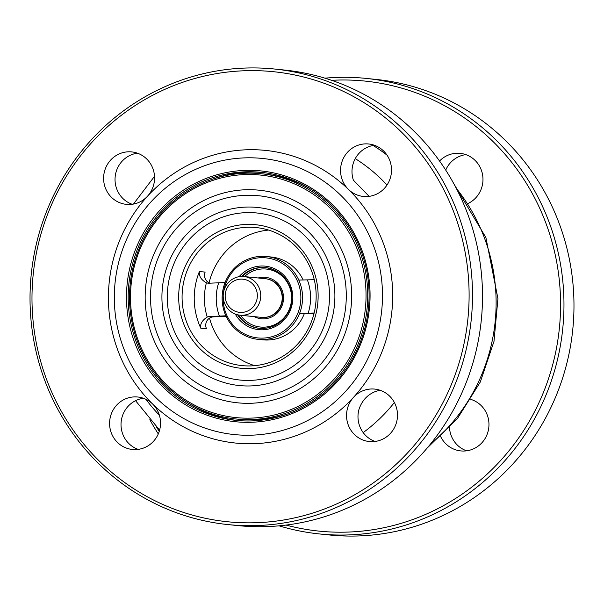 <?xml version="1.0" encoding="UTF-8"?>
<svg xmlns="http://www.w3.org/2000/svg" width="604" height="604" viewBox="0 0 604 604"><rect width="100%" height="100%" fill="white"/><g stroke="black" fill="none" stroke-linecap="round" stroke-linejoin="round"><path stroke-width="0.91" d="M257.349 295.243A16.655 16.082 95.8 0 1 233.574 310.456A16.655 16.082 95.8 0 1 232.865 281.638A16.655 16.082 95.8 0 1 257.349 295.243M260.739 295.228A19.426 18.762 -84.2 0 0 243.956 276.526A19.426 18.762 -84.2 0 0 223.208 296.481A19.426 18.762 -84.2 0 0 239.999 315.182A19.426 18.762 -84.2 0 0 260.739 295.228M239.999 315.182L261.434 317.372A19.426 18.762 -84.2 0 0 282.083 299.962A19.426 18.762 -84.2 0 0 265.39 278.723L243.956 276.526M223.246 294.669A40.241 38.867 -84.2 0 0 260.777 338.119A40.241 38.867 -84.2 0 0 300.86 296.602A40.241 38.867 -84.2 0 0 263.903 257.712A40.241 38.867 -84.2 0 0 223.397 293.212M258.21 277.983A20.815 20.106 95.8 0 1 283.518 297.379A20.815 20.106 95.8 0 1 254.254 316.639M200.807 328.229L206.523 328.818A8.328 8.041 95.8 0 1 213.574 316.851L210.003 316.481L225.888 315.809A41.631 40.211 95.8 0 1 225.081 282.536L209.188 283.208A8.328 8.041 -84.2 0 1 206.394 282.793C201.109 279.833 198.784 276.073 199.418 271.513A69.385 67.021 -84.2 0 0 200.807 328.229C199.962 324.031 202.098 320.316 207.232 317.092A61.057 58.973 95.8 0 1 206.394 282.793M210.003 316.481A8.328 8.041 -84.2 0 0 207.232 317.092M225.081 282.536A41.631 40.211 95.8 0 1 266.583 256.526A41.631 40.211 95.8 0 1 298.791 280.067A41.631 40.211 95.8 0 1 302.551 296.594A41.631 40.211 95.8 0 1 299.607 313.348L314.148 313M303.2 280.037A41.631 40.211 -84.2 0 0 271.226 257.002L266.583 256.526M210.041 283.178A8.328 8.041 95.8 0 1 205.133 272.102L199.418 271.513M250.819 365.911A69.385 67.021 95.8 0 1 242.053 365.609A69.385 67.021 95.8 0 1 182.129 294.284A69.385 67.021 95.8 0 1 247.429 227.263A69.385 67.021 95.8 0 1 256.194 227.565A69.385 67.021 95.8 0 1 316.111 298.882A69.385 67.021 95.8 0 1 250.819 365.911M254.684 365.662A69.385 67.021 95.8 0 1 209.52 318.134M209.09 282.793A69.385 67.021 95.8 0 1 268.569 230.071M314.261 279.697L298.791 280.067M258.097 339.35L262.748 339.826A41.631 40.211 -84.2 0 0 304.25 313.823L299.607 313.348A41.631 40.211 95.8 0 1 258.097 339.35A41.631 40.211 95.8 0 1 225.888 315.809M304.25 313.823L314.027 313.491M380.361 390.35A26.365 25.466 -84.2 0 0 375.144 391.634C367.315 394.805 361.932 400.709 358.987 409.338A26.365 25.466 -84.2 0 0 375.129 441.456M374.367 145.262A26.365 25.466 -84.2 0 0 353.385 180.173L369.142 196.36M128.214 300.384A124.658 120.407 95.8 0 1 261.336 172.351A124.658 120.407 95.8 0 1 369.052 292.336A124.658 120.407 95.8 0 1 235.93 420.369A124.658 120.407 95.8 0 1 128.214 300.384M370.033 292.261A126.047 121.751 -84.2 0 0 184.733 189.294A126.047 121.751 -84.2 0 0 190.064 407.428A126.047 121.751 -84.2 0 0 370.033 292.261M212.336 179.26A124.658 120.407 95.8 0 1 262.936 172.533M237.538 420.527A124.658 120.407 95.8 0 1 189.354 403.676M245.02 157.863A138.769 134.035 95.8 0 1 366.19 361.955A138.769 134.035 95.8 0 1 134.012 369.716A138.769 134.035 95.8 0 1 245.02 157.863M366.009 292.389A121.88 117.727 95.8 0 1 191.981 403.759A121.88 117.727 95.8 0 1 186.832 192.835A121.88 117.727 95.8 0 1 366.009 292.389M367.708 292.381A123.269 119.071 -84.2 0 0 261.192 173.733A123.269 119.071 -84.2 0 0 130.185 284.235A123.269 119.071 -84.2 0 0 236.073 418.995A123.269 119.071 -84.2 0 0 367.708 292.381M311.128 189.377A123.269 119.071 -84.2 0 0 264.409 174.065L261.192 173.733M236.073 418.995L239.29 419.319A123.269 119.071 -84.2 0 0 288.146 413.793M351.619 293.061A106.848 103.208 95.8 0 1 237.523 402.808A106.848 103.208 95.8 0 1 145.738 285.994A106.848 103.208 95.8 0 1 259.29 190.215A106.848 103.208 95.8 0 1 351.619 293.061M261.615 317.394A19.426 18.762 -84.2 0 0 261.789 317.41A19.426 18.762 -84.2 0 0 282.536 297.455A19.426 18.762 -84.2 0 0 265.752 278.761A19.426 18.762 -84.2 0 0 265.571 278.738M213.574 316.851L226.183 316.428M143.397 398.27A26.365 25.466 -84.2 0 0 121.162 421.811A26.365 25.466 -84.2 0 0 138.165 449.376M160.536 422.385A26.365 25.466 95.8 0 1 132.382 449.467A26.365 25.466 95.8 0 1 109.732 420.641A26.365 25.466 95.8 0 1 137.75 397.009A26.365 25.466 95.8 0 1 152.623 404.008A26.365 25.466 95.8 0 1 160.536 422.385M391.505 169.377A26.365 25.466 95.8 0 1 363.351 196.451A26.365 25.466 95.8 0 1 348.485 189.452A26.365 25.466 95.8 0 1 342.906 159.335A26.365 25.466 95.8 0 1 368.719 143.994A26.365 25.466 95.8 0 1 391.505 169.377M397.492 414.465A26.365 25.466 95.8 0 1 369.338 441.547A26.365 25.466 95.8 0 1 348.115 424.589A26.365 25.466 95.8 0 1 353.559 397.296A26.365 25.466 95.8 0 1 374.714 389.089A26.365 25.466 95.8 0 1 397.492 414.465M137.41 153.182A26.365 25.466 -84.2 0 0 115.175 176.723A26.365 25.466 -84.2 0 0 132.178 204.28M154.548 177.297A26.365 25.466 95.8 0 1 147.542 196.172A26.365 25.466 95.8 0 1 126.387 204.371A26.365 25.466 95.8 0 1 103.745 175.553A26.365 25.466 95.8 0 1 131.763 151.914A26.365 25.466 95.8 0 1 154.548 177.297M245.028 70.736A226.19 218.482 95.8 0 1 442.536 403.404A226.19 218.482 95.8 0 1 64.092 416.05A226.19 218.482 95.8 0 1 245.028 70.736M246.961 149.769A147.089 142.083 -84.2 0 0 147.542 196.172A147.089 142.083 -84.2 0 0 152.623 404.008A147.089 142.083 -84.2 0 0 353.559 397.296A147.089 142.083 -84.2 0 0 348.485 189.452A147.089 142.083 -84.2 0 0 246.961 149.769M439.561 161.011A26.365 25.466 95.8 0 1 460.188 153.363A26.365 25.466 95.8 0 1 482.966 178.739A26.365 25.466 95.8 0 1 468.44 203.314M465.835 154.624A26.365 25.466 -84.2 0 0 445.714 170.086M470.886 399.41A26.365 25.466 95.8 0 1 488.961 423.834A26.365 25.466 95.8 0 1 460.807 450.916A26.365 25.466 95.8 0 1 440.671 436.571M471.822 399.72A26.365 25.466 -84.2 0 0 470.576 399.916M449.497 427.67A26.365 25.466 -84.2 0 0 466.59 450.818M331.641 80.324A226.19 218.482 95.8 0 1 336.496 80.105A226.19 218.482 95.8 0 1 559.093 330.856A226.19 218.482 95.8 0 1 286.092 525.08M159.237 431.399A226.19 218.482 95.8 0 1 156.481 426.96M246.643 224.416A72.155 69.702 -84.2 0 0 188.924 334.578A72.155 69.702 -84.2 0 0 309.656 330.539A72.155 69.702 -84.2 0 0 246.643 224.416M329.505 293.801A83.956 81.095 95.8 0 1 239.856 380.029A83.956 81.095 95.8 0 1 167.738 288.251A83.956 81.095 95.8 0 1 256.957 212.993A83.956 81.095 95.8 0 1 329.505 293.801M245.677 68.041A228.961 221.162 -84.2 0 0 30.2 289.218A228.961 221.162 -84.2 0 0 227.942 524.574A228.961 221.162 -84.2 0 0 256.859 525.571A228.961 221.162 -84.2 0 0 472.328 304.393A228.961 221.162 -84.2 0 0 274.594 69.03A228.961 221.162 -84.2 0 0 245.677 68.041M274.594 69.03L284.597 70.056A228.961 221.162 95.8 0 1 482.332 305.413A228.961 221.162 95.8 0 1 266.862 526.59A228.961 221.162 95.8 0 1 237.946 525.601L227.942 524.574M279.078 525.835A228.961 221.162 -84.2 0 0 319.403 533.944A228.961 221.162 -84.2 0 0 348.319 534.933A228.961 221.162 -84.2 0 0 563.796 313.755A228.961 221.162 -84.2 0 0 366.054 78.399A228.961 221.162 -84.2 0 0 337.138 77.41A228.961 221.162 -84.2 0 0 324.922 78.165M149.837 419.674A228.961 221.162 -84.2 0 0 158.286 433.914M366.054 78.399L376.058 79.426A228.961 221.162 95.8 0 1 573.8 314.782A228.961 221.162 95.8 0 1 358.323 535.959A228.961 221.162 95.8 0 1 329.406 534.97L319.403 533.944M334.865 293.619A89.505 86.455 95.8 0 1 239.29 385.548A89.505 86.455 95.8 0 1 162.4 287.7A89.505 86.455 95.8 0 1 257.523 207.474A89.505 86.455 95.8 0 1 334.865 293.619M346.258 293.242A101.298 97.848 95.8 0 1 238.089 397.281A101.298 97.848 95.8 0 1 151.068 286.545A101.298 97.848 95.8 0 1 258.731 195.741A101.298 97.848 95.8 0 1 346.258 293.242M456.284 188.32A180.392 174.246 95.8 0 1 496.065 298.202A180.392 174.246 95.8 0 1 430.04 444.597M387.028 155.137A180.392 174.246 -84.2 0 0 373.121 145.458M235.273 314.042A31.914 30.827 -84.2 0 0 270.335 328.553A31.914 30.827 -84.2 0 0 292.812 296.874A31.914 30.827 -84.2 0 0 272.691 267.904A31.914 30.827 -84.2 0 0 239.101 276.685M241.547 276.443A30.532 29.49 95.8 0 1 265.45 267.572A30.532 29.49 95.8 0 1 291.83 296.957A30.532 29.49 95.8 0 1 259.229 328.312A30.532 29.49 95.8 0 1 237.621 314.775M265.805 267.61A30.532 29.49 -84.2 0 0 242.34 276.436M238.399 314.941A30.532 29.49 -84.2 0 0 259.592 328.342M244.522 276.587A29.143 28.146 95.8 0 1 274.51 271.196A29.143 28.146 95.8 0 1 291.566 297.108A29.143 28.146 95.8 0 1 272.396 325.594A29.143 28.146 95.8 0 1 240.566 315.235M394.382 402.521A164.137 158.542 95.8 0 1 363.185 432.592M159.38 415.197A164.137 158.542 95.8 0 1 145.964 399.335M355.265 158.625A164.137 158.542 95.8 0 1 387.013 185.028M218.656 282.891A48.841 47.172 -84.2 0 0 219.471 316.171M308.168 313.204A48.841 47.172 -84.2 0 0 307.361 279.931M265.45 267.572C285.36 270.713 292.585 288.304 291.785 296.942C293.317 311.377 279.433 330.086 259.229 328.312M454.163 184.326L485.903 237.553L497.938 298.64L493.989 341.373L480.301 382.007L457.606 418.262L427.149 448.07M154.503 176.33L133.424 204.084M135.56 400.686L159.607 430.124M238.089 397.281L234.103 396.79"/></g></svg>
